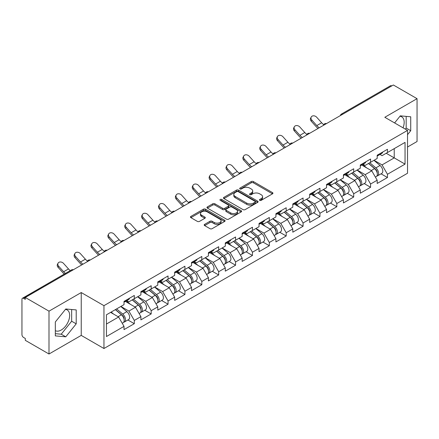 <?xml version="1.0" encoding="UTF-8"?>
<svg xmlns="http://www.w3.org/2000/svg" width="439" height="439" viewBox="0 0 439 439"><rect width="100%" height="100%" fill="white"/><g stroke="black" fill="none" stroke-linecap="round" stroke-linejoin="round"><path stroke-width="0.66" d="M259.723 200.343A1.054 0.609 0 0 0 261.21 200.343L272.493 193.829A1.504 0.867 0 0 0 272.932 193.215A1.504 0.867 0 0 0 272.493 192.6L253.374 181.565A1.504 0.867 0 0 0 251.251 181.565L239.968 188.079A1.054 0.609 0 0 0 239.661 188.512A1.054 0.609 0 0 0 239.968 188.94A1.054 0.609 0 0 0 241.455 188.94L242.915 188.095A4.807 2.777 0 0 1 249.714 188.095L251.306 189.017A4.807 2.777 0 0 1 252.716 190.976A4.807 2.777 0 0 1 251.306 192.94L249.846 193.78A1.054 0.609 0 0 0 249.539 194.214A1.054 0.609 0 0 0 249.846 194.642A1.054 0.609 0 0 0 251.333 194.642L252.793 193.797A4.807 2.777 0 0 1 259.592 193.797L261.183 194.718A4.807 2.777 0 0 1 262.588 196.677A4.807 2.777 0 0 1 261.183 198.642L259.723 199.482A1.054 0.609 0 0 0 259.416 199.915A1.054 0.609 0 0 0 259.723 200.343L259.723 199.482M55.325 330.655A11.935 6.892 120 0 0 61.224 330.024A11.935 6.892 120 0 0 69.016 319.51A11.935 6.892 120 0 0 67.189 309.945A11.935 6.892 120 0 0 65.427 309.407M399.94 116.275A11.935 6.892 -60 0 1 401.701 116.818A11.935 6.892 -60 0 1 403.046 127.809M204.634 224.362A1.504 0.867 0 0 0 204.195 224.971A1.504 0.867 0 0 0 204.634 225.586L209.996 228.681A1.504 0.867 0 0 0 212.119 228.681L224.653 221.448A1.504 0.867 0 0 0 225.092 220.833A1.504 0.867 0 0 0 224.653 220.224L205.534 209.183A1.504 0.867 0 0 0 203.411 209.183L190.883 216.422A1.504 0.867 0 0 0 190.444 217.036A1.504 0.867 0 0 0 190.883 217.645L197.358 221.388A1.504 0.867 0 0 0 199.482 221.388L204.848 218.293A1.504 0.867 0 0 0 205.287 217.678A1.504 0.867 0 0 0 204.848 217.064L201.633 215.209A4.017 2.321 0 0 1 200.458 213.568A4.017 2.321 0 0 1 202.939 211.428A4.017 2.321 0 0 1 207.318 211.927L219.901 219.193A4.017 2.321 0 0 1 221.075 220.833A4.017 2.321 0 0 1 218.595 222.979A4.017 2.321 0 0 1 214.216 222.474L212.119 221.261A1.504 0.867 0 0 0 209.996 221.261L204.634 224.362L204.634 225.586M81.237 292.55L48.998 311.163L25.303 297.483L393.355 84.99L417.05 98.671L384.811 117.284L407.529 130.399L103.955 305.665L81.237 292.55L81.237 335.396L103.955 348.517L103.955 305.665M243.025 209.617A1.504 0.867 0 0 0 245.149 209.617L257.677 202.379A1.504 0.867 0 0 0 258.116 201.77A1.504 0.867 0 0 0 257.677 201.155L238.564 190.12A1.504 0.867 0 0 0 236.44 190.12L223.906 197.352A1.504 0.867 0 0 0 223.467 197.967A1.504 0.867 0 0 0 223.906 198.582L243.025 209.617M220.663 200.568A1.054 0.609 0 0 1 221.733 200.716L221.733 199.471L241.165 210.687A1.504 0.867 0 0 1 241.604 211.302A1.504 0.867 0 0 1 241.165 211.916L228.637 219.149A1.504 0.867 0 0 1 226.508 219.149L207.395 208.113L207.395 206.89A1.504 0.867 0 0 0 206.956 207.499A1.504 0.867 0 0 0 207.395 208.113M207.395 206.89L212.756 203.789A1.504 0.867 0 0 1 214.88 203.789L222.633 208.267A1.504 0.867 0 0 0 224.757 208.267L228.313 206.215A1.504 0.867 0 0 0 228.757 205.6A1.504 0.867 0 0 0 228.313 204.986L220.246 200.327A1.054 0.609 0 0 1 219.939 199.899A1.054 0.609 0 0 1 220.587 199.339A1.054 0.609 0 0 1 221.733 199.471M103.955 348.517L407.529 173.246L407.529 130.399M127.886 319.982L134.301 323.686L134.301 320.437L128.89 311.07L120.89 306.444M134.301 323.686L124.023 329.618L124.023 326.369L106.447 336.521L106.447 314.785L124.023 304.633L124.023 301.384L134.301 295.452L134.301 298.701L140.903 294.893L140.903 291.644L151.181 285.707L151.181 288.955L157.777 285.147L157.777 281.898L168.055 275.966L168.055 279.215L174.656 275.401L174.656 272.153L184.934 266.221L184.934 269.469L191.536 265.661L191.536 262.412L201.814 256.475L201.814 259.723L208.41 255.915L208.41 252.666L218.688 246.734L218.688 249.983L225.289 246.169L225.289 242.921L235.567 236.989L235.567 240.237L242.163 236.429L242.163 233.18L252.441 227.243L252.441 230.491L259.043 226.683L259.043 223.435L269.321 217.503L269.321 220.751L275.917 216.937L275.917 213.689L286.195 207.757L286.195 211.005L292.797 207.197L292.797 203.948L303.075 198.011L303.075 201.26L309.676 197.451L309.676 194.203L319.954 188.271L319.954 191.519L326.55 187.705L326.55 184.457L336.828 178.525L336.828 181.773L343.43 177.965L343.43 174.717L353.708 168.779L353.708 172.028L360.304 168.219L360.304 164.971L370.582 159.039L370.582 162.287L377.183 158.474L377.183 155.225L387.461 149.293L387.461 152.542L405.043 142.39L405.043 164.126L387.461 174.278L382.051 164.91L374.044 160.284M381.041 173.822L387.461 177.526L387.461 174.278M387.461 177.526L377.183 183.458L377.183 180.209L370.582 184.023L365.177 174.651L357.17 170.03M364.167 183.562L370.582 187.272L370.582 184.023M370.582 187.272L360.304 193.204L360.304 189.955L353.708 193.764L348.297 184.396L340.291 179.776M347.287 193.308L353.708 197.012L353.708 193.764M353.708 197.012L343.43 202.95L343.43 199.701L336.828 203.509L331.418 194.142L323.411 189.516M330.408 203.054L336.828 206.758L336.828 203.509M336.828 206.758L326.55 212.69L326.55 209.441L319.954 213.255L314.543 203.883L306.537 199.262M313.534 212.794L319.954 216.504L319.954 213.255M319.954 216.504L309.676 222.436L309.676 219.187L303.075 222.996L297.664 213.628L289.658 209.008M296.654 222.54L303.075 226.244L303.075 222.996M303.075 226.244L292.797 232.182L292.797 228.933L286.195 232.741L280.79 223.374L272.784 218.748M279.78 232.286L286.195 235.99L286.195 232.741M286.195 235.99L275.917 241.922L275.917 238.673L269.321 242.487L263.91 233.114L255.904 228.494M262.901 242.026L269.321 245.736L269.321 242.487M269.321 245.736L259.043 251.668L259.043 248.419L252.441 252.227L247.036 242.86L239.03 238.24M246.027 251.772L252.441 255.476L252.441 252.227M252.441 255.476L242.163 261.414L242.163 258.165L235.567 261.973L230.157 252.606L222.15 247.98M229.147 261.518L235.567 265.222L235.567 261.973M235.567 265.222L225.289 271.154L225.289 267.905L218.688 271.719L213.277 262.346L205.271 257.726M212.267 271.258L218.688 274.968L218.688 271.719M218.688 274.968L208.41 280.9L208.41 277.651L201.814 281.459L196.403 272.092L188.397 267.472M195.393 281.004L201.814 284.708L201.814 281.459M201.814 284.708L191.536 290.645L191.536 287.397L184.934 291.205L179.524 281.838L171.517 277.212M178.514 290.75L184.934 294.454L184.934 291.205M184.934 294.454L174.656 300.386L174.656 297.137L168.055 300.951L162.649 291.578L154.643 286.958M161.64 300.49L168.055 304.2L168.055 300.951M168.055 304.2L157.777 310.132L157.777 306.883L151.181 310.691L145.77 301.324L137.764 296.704M144.76 310.236L151.181 313.94L151.181 310.691M151.181 313.94L140.903 319.877L140.903 316.629L134.301 320.437M126.8 300.616L128.89 301.823L134.301 298.701M128.89 311.07L135.492 307.256L125.395 301.428M140.903 316.629L135.492 307.256M143.679 290.87L145.77 292.078L151.181 288.955M145.77 301.324L152.371 297.516L142.274 291.683M157.777 306.883L152.371 297.516M160.559 281.13L162.649 282.337L168.055 279.215M162.649 291.578L169.245 287.77L159.148 281.942M174.656 297.137L169.245 287.77M177.433 271.384L179.524 272.592L184.934 269.469M179.524 281.838L186.125 278.024L176.028 272.196M191.536 287.397L186.125 278.024M194.312 261.639L196.403 262.846L201.814 259.723M196.403 272.092L202.999 268.284L192.902 262.451M208.41 277.651L202.999 268.284M211.186 251.898L213.277 253.105L218.688 249.983M213.277 262.346L219.879 258.538L209.782 252.71M225.289 267.905L219.879 258.538M228.066 242.152L230.157 243.36L235.567 240.237M230.157 252.606L236.758 248.792L226.661 242.965M242.163 258.165L236.758 248.792M244.94 232.407L247.036 233.614L252.441 230.491M247.036 242.86L253.632 239.052L243.535 233.219M259.043 248.419L253.632 239.052M261.82 222.666L263.91 223.874L269.321 220.751M263.91 233.114L270.512 229.306L260.415 223.478M275.917 238.673L270.512 229.306M278.699 212.92L280.79 214.128L286.195 211.005M280.79 223.374L287.386 219.56L277.289 213.733M292.797 228.933L287.386 219.56M295.573 203.175L297.664 204.382L303.075 201.26M297.664 213.628L304.265 209.82L294.168 203.987M309.676 219.187L304.265 209.82M312.453 193.434L314.543 194.642L319.954 191.519M314.543 203.883L321.139 200.074L311.042 194.247M326.55 209.441L321.139 200.074M329.327 183.689L331.418 184.896L336.828 181.773M331.418 194.142L338.019 190.328L327.922 184.501M343.43 199.701L338.019 190.328M346.206 173.943L348.297 175.15L353.708 172.028M348.297 184.396L354.899 180.588L344.802 174.755M360.304 189.955L354.899 180.588M363.08 164.202L365.177 165.41L370.582 162.287M365.177 174.651L371.773 170.842L361.676 165.015M377.183 180.209L371.773 170.842M391.736 85.929L342.727 114.222M342.036 114.617A2.294 1.322 120 0 1 342.618 114.156A2.294 1.322 60 0 0 341.471 114.047L390.48 85.748A2.294 1.322 60 0 1 391.626 85.863M379.96 154.457L382.051 155.664L387.461 152.542M382.051 164.91L394.222 157.881L394.222 148.64L405.043 142.39M386.216 153.26L405.043 164.126M407.529 147.016L417.05 141.517L417.05 98.671M48.998 311.163L48.998 354.01L25.303 340.329L25.303 338.458L23.574 337.459A2.294 1.322 -120 0 1 21.95 334.65L21.95 299.294A2.294 1.322 -120 0 1 22.427 298.246A2.294 1.322 -120 0 1 23.574 298.355L25.303 299.354L25.303 297.483M48.998 354.01L81.237 335.396M106.447 324.031L118.618 317.002L110.612 312.381M124.023 326.369L118.618 317.002M407.529 134.68L410.723 130.707L410.723 116.785L400.28 115.852L394.595 122.931M76.205 309.918L65.768 308.985L55.325 321.974L55.325 335.89L65.768 336.823L76.205 323.839L76.205 309.918M260.14 200.491L261.183 199.888A4.807 2.777 0 0 0 262.588 197.929L262.588 196.677M252.716 190.976L252.716 192.227A4.807 2.777 0 0 1 251.306 194.186L250.268 194.79M272.471 193.84L253.374 182.816A1.504 0.867 0 0 0 251.251 182.816L240.391 189.088M257.677 201.155L257.677 202.379L238.564 191.366A1.504 0.867 0 0 0 236.44 191.366L223.928 198.593L223.906 197.352M255.021 202.198A1.054 0.609 0 0 0 255.333 201.77A1.054 0.609 0 0 0 255.021 201.336L238.245 191.651A1.054 0.609 0 0 0 236.758 191.651L235.216 192.54A4.807 2.777 0 0 0 233.811 194.504A4.807 2.777 0 0 0 235.216 196.463L246.685 203.087A4.807 2.777 0 0 0 253.484 203.087L255.021 202.198L255.021 203.444A1.054 0.609 0 0 0 255.333 203.016L255.333 201.77M233.811 194.504L233.811 195.75A4.807 2.777 0 0 0 235.216 197.715L235.216 196.463M255.021 203.444L253.484 204.333A4.807 2.777 0 0 1 246.685 204.333L235.216 197.715M207.417 208.124L212.756 205.04L212.756 203.789M228.757 205.6L228.757 206.851A1.504 0.867 0 0 1 228.313 207.46L224.757 209.518A1.504 0.867 0 0 1 222.633 209.518L214.88 205.04A1.504 0.867 0 0 0 212.756 205.04M221.733 200.716L241.143 211.927M230.678 212.91A4.017 2.321 0 0 0 235.057 213.414A4.017 2.321 0 0 0 237.537 211.269A4.017 2.321 0 0 0 236.358 209.628L231.924 207.071A1.504 0.867 0 0 0 229.8 207.071L226.244 209.123A1.504 0.867 0 0 0 225.805 209.738A1.504 0.867 0 0 0 226.244 210.352L230.678 212.91L230.678 214.161A4.017 2.321 0 0 0 235.057 214.66A4.017 2.321 0 0 0 237.537 212.52L237.537 211.269M225.805 209.738L225.805 210.989A1.504 0.867 0 0 0 226.244 211.598L226.244 210.352M230.678 214.161L226.244 211.598M221.075 220.833L221.075 222.085A4.017 2.321 0 0 1 218.595 224.225A4.017 2.321 0 0 1 214.216 223.725L212.119 222.513A1.504 0.867 0 0 0 209.996 222.513L204.656 225.597M200.458 213.568L200.458 214.819A4.017 2.321 0 0 0 201.633 216.46L201.633 215.209M204.826 218.304L201.633 216.46M224.631 221.459L205.534 210.435A1.504 0.867 0 0 0 203.411 210.435L190.905 217.656M405.334 129.132L406.179 128.084L406.179 116.379M406.179 128.084L410.723 130.707M55.325 333.673L61.224 334.2L71.661 321.216L71.661 309.511M71.661 321.216L76.205 323.839M61.224 334.2L65.768 336.823M375.894 169.602L375.136 169.163M376.865 176.039A5.048 2.914 -120 0 0 377.6 175.809A5.048 2.914 -120 0 0 378.506 172.28A5.048 2.914 -120 0 0 375.877 167.885L369.786 162.743M377.6 175.809L381.765 173.405A5.048 2.914 -120 0 0 382.671 169.877A5.048 2.914 -120 0 0 380.042 165.476L373.951 160.339M368.612 163.423L375.559 169.284A3.062 1.767 60 0 1 377.211 173.054M375.378 177.087L376.3 176.56A5.048 2.914 -120 0 0 377.205 173.032A5.048 2.914 -120 0 0 374.577 168.631L368.491 163.495M366.735 167.934L362.625 164.466M318.034 128.479A12.243 7.068 60 0 1 316.201 126.712L311.235 121.18A3.441 2.639 -152.4 0 1 310.614 118.179L311.207 117.048A3.441 2.639 27.6 0 0 311.827 120.05L316.793 125.581A10.251 5.921 -120 0 0 319.274 127.76M323.73 124.665A10.251 5.921 -120 0 1 321.661 122.772L316.695 117.24A3.441 2.639 27.6 0 0 311.207 117.048M378.539 154.446A5.048 2.914 60 0 1 377.6 155.823A5.048 2.914 60 0 1 377.183 155.993M382.704 152.042A5.048 2.914 60 0 1 381.765 153.414L377.6 155.823M359.02 179.342L358.262 178.909M359.985 185.779A5.048 2.914 -120 0 0 360.721 185.554A5.048 2.914 -120 0 0 361.626 182.026A5.048 2.914 -120 0 0 358.998 177.625L352.912 172.489M360.721 185.554L364.886 183.145A5.048 2.914 -120 0 0 365.791 179.622A5.048 2.914 -120 0 0 363.163 175.221L357.077 170.085M351.738 173.169L358.685 179.024A3.062 1.767 60 0 1 360.337 182.794M358.504 186.833L359.42 186.301A5.048 2.914 -120 0 0 360.331 182.772A5.048 2.914 -120 0 0 357.703 178.377L351.612 173.24M349.856 177.674L345.745 174.212M342.14 189.088L341.383 188.649M343.111 195.525A5.048 2.914 -120 0 0 343.841 195.295A5.048 2.914 -120 0 0 344.752 191.766A5.048 2.914 -120 0 0 342.124 187.371L336.033 182.234M343.841 195.295L348.006 192.891A5.048 2.914 -120 0 0 348.917 189.363A5.048 2.914 -120 0 0 346.289 184.967L340.198 179.831M334.858 182.909L341.805 188.77A3.062 1.767 60 0 1 343.457 192.54M341.624 196.579L342.546 196.046A5.048 2.914 -120 0 0 343.452 192.518A5.048 2.914 -120 0 0 340.823 188.122L334.732 182.981M332.976 187.42L328.871 183.952M325.266 198.834L324.509 198.395M326.232 205.271A5.048 2.914 -120 0 0 326.967 205.04A5.048 2.914 -120 0 0 327.873 201.512A5.048 2.914 -120 0 0 325.244 197.116L319.153 191.975M326.967 205.04L331.132 202.637A5.048 2.914 -120 0 0 332.038 199.108A5.048 2.914 -120 0 0 329.409 194.707L323.318 189.571M317.984 192.655L324.926 198.516A3.062 1.767 60 0 1 326.578 202.286M324.75 206.319L325.667 205.792A5.048 2.914 -120 0 0 326.578 202.264A5.048 2.914 -120 0 0 323.944 197.863L317.858 192.726M316.102 197.166L311.992 193.698M308.387 208.574L307.629 208.141M309.352 215.011A5.048 2.914 -120 0 0 310.088 214.786A5.048 2.914 -120 0 0 310.999 211.258A5.048 2.914 -120 0 0 308.365 206.857L302.279 201.72M310.088 214.786L314.253 212.377A5.048 2.914 -120 0 0 315.164 208.854A5.048 2.914 -120 0 0 312.53 204.453L306.444 199.317M301.105 202.401L308.052 208.256A3.062 1.767 60 0 1 309.704 212.026M307.871 216.065L308.793 215.533A5.048 2.914 -120 0 0 309.698 212.004A5.048 2.914 -120 0 0 307.07 207.609L300.978 202.472M299.222 206.906L295.118 203.444M291.507 218.32L290.75 217.881M292.478 224.757A5.048 2.914 -120 0 0 293.214 224.527A5.048 2.914 -120 0 0 294.119 220.998A5.048 2.914 -120 0 0 291.491 216.603L285.399 211.466M293.214 224.527L297.379 222.123A5.048 2.914 -120 0 0 298.284 218.595A5.048 2.914 -120 0 0 295.656 214.199L289.564 209.063M284.231 212.141L291.172 218.002A3.062 1.767 60 0 1 292.824 221.772M290.997 225.811L291.913 225.278A5.048 2.914 -120 0 0 292.818 221.75A5.048 2.914 -120 0 0 290.19 217.354L284.104 212.213M282.348 216.652L278.238 213.184M301.154 138.219A12.243 7.068 60 0 1 299.321 136.458L294.355 130.926A3.441 2.639 -152.4 0 1 293.74 127.925L294.333 126.794A3.441 2.639 27.6 0 0 294.948 129.796L299.914 135.322A10.251 5.921 -120 0 0 302.394 137.506M306.856 134.411A10.251 5.921 -120 0 1 304.787 132.512L299.815 126.981A3.441 2.639 27.6 0 0 294.333 126.794M361.659 164.191A5.048 2.914 60 0 1 360.721 165.563A5.048 2.914 60 0 1 360.304 165.733M365.824 161.782A5.048 2.914 60 0 1 364.886 163.16L360.721 165.563M284.28 147.965A12.243 7.068 60 0 1 282.447 146.198L277.481 140.672A3.441 2.639 -152.4 0 1 276.861 137.67L277.453 136.534A3.441 2.639 27.6 0 0 278.068 139.536L283.04 145.068A10.251 5.921 -120 0 0 285.515 147.252M289.976 144.151A10.251 5.921 -120 0 1 287.907 142.258L282.941 136.727A3.441 2.639 27.6 0 0 277.453 136.534M344.785 173.932A5.048 2.914 60 0 1 343.841 175.309A5.048 2.914 60 0 1 343.43 175.479M348.95 171.528A5.048 2.914 60 0 1 348.006 172.906L343.841 175.309M267.4 157.711A12.243 7.068 60 0 1 265.568 155.944L260.601 150.412A3.441 2.639 -152.4 0 1 259.987 147.411L260.579 146.28A3.441 2.639 27.6 0 0 261.194 149.282L266.16 154.813A10.251 5.921 -120 0 0 268.641 156.992M273.102 153.897A10.251 5.921 -120 0 1 271.028 152.004L266.061 146.472A3.441 2.639 27.6 0 0 260.579 146.28M327.906 183.678A5.048 2.914 60 0 1 326.967 185.055A5.048 2.914 60 0 1 326.55 185.225M332.071 181.274A5.048 2.914 60 0 1 331.132 182.646L326.967 185.055M250.526 167.451A12.243 7.068 60 0 1 248.693 165.69L243.722 160.158A3.441 2.639 -152.4 0 1 243.107 157.157L243.7 156.026A3.441 2.639 27.6 0 0 244.314 159.028L249.286 164.554A10.251 5.921 -120 0 0 251.761 166.738M256.222 163.643A10.251 5.921 -120 0 1 254.154 161.744L249.182 156.213A3.441 2.639 27.6 0 0 243.7 156.026M311.026 193.423A5.048 2.914 60 0 1 310.088 194.795A5.048 2.914 60 0 1 309.676 194.965M315.197 191.014A5.048 2.914 60 0 1 314.253 192.392L310.088 194.795M233.647 177.197A12.243 7.068 60 0 1 231.814 175.43L226.848 169.904A3.441 2.639 -152.4 0 1 226.233 166.902L226.82 165.766A3.441 2.639 27.6 0 0 227.44 168.768L232.407 174.299A10.251 5.921 -120 0 0 234.887 176.483M239.348 173.383A10.251 5.921 -120 0 1 237.274 171.49L232.308 165.958A3.441 2.639 27.6 0 0 226.82 165.766M294.152 203.164A5.048 2.914 60 0 1 293.214 204.541A5.048 2.914 60 0 1 292.797 204.711M298.317 200.76A5.048 2.914 60 0 1 297.379 202.138L293.214 204.541M274.633 228.066L273.876 227.627M275.599 234.503A5.048 2.914 -120 0 0 276.334 234.272A5.048 2.914 -120 0 0 277.239 230.744A5.048 2.914 -120 0 0 274.611 226.348L268.525 221.207M276.334 234.272L280.499 231.869A5.048 2.914 -120 0 0 281.404 228.34A5.048 2.914 -120 0 0 278.776 223.939L272.69 218.803M267.351 221.887L274.298 227.748A3.062 1.767 60 0 1 275.95 231.518M274.117 235.551L275.039 235.024A5.048 2.914 -120 0 0 275.944 231.496A5.048 2.914 -120 0 0 273.316 227.095L267.225 221.958M265.469 226.398L261.359 222.93M216.773 186.943A12.243 7.068 60 0 1 214.94 185.176L209.968 179.644A3.441 2.639 -152.4 0 1 209.354 176.643L209.946 175.512A3.441 2.639 27.6 0 0 210.561 178.514L215.527 184.045A10.251 5.921 -120 0 0 218.007 186.224M222.469 183.129A10.251 5.921 -120 0 1 220.4 181.236L215.428 175.704A3.441 2.639 27.6 0 0 209.946 175.512M277.272 212.91A5.048 2.914 60 0 1 276.334 214.287A5.048 2.914 60 0 1 275.917 214.457M281.437 210.506A5.048 2.914 60 0 1 280.499 211.878L276.334 214.287M257.753 237.806L256.996 237.373M258.725 244.243A5.048 2.914 -120 0 0 259.46 244.018A5.048 2.914 -120 0 0 260.365 240.49A5.048 2.914 -120 0 0 257.737 236.089L251.646 230.952M259.46 244.018L263.625 241.609A5.048 2.914 -120 0 0 264.53 238.086A5.048 2.914 -120 0 0 261.902 233.685L255.811 228.549M250.471 231.633L257.419 237.488A3.062 1.767 60 0 1 259.07 241.258M257.238 245.297L258.159 244.764A5.048 2.914 -120 0 0 259.065 241.236A5.048 2.914 -120 0 0 256.436 236.84L250.351 231.704M248.595 236.138L244.485 232.675M199.893 196.683A12.243 7.068 60 0 1 198.06 194.921L193.094 189.39A3.441 2.639 -152.4 0 1 192.474 186.388L193.067 185.258A3.441 2.639 27.6 0 0 193.687 188.26L198.653 193.786A10.251 5.921 -120 0 0 201.133 195.97M205.589 192.875A10.251 5.921 -120 0 1 203.52 190.976L198.554 185.445A3.441 2.639 27.6 0 0 193.067 185.258M260.398 222.655A5.048 2.914 60 0 1 259.46 224.027A5.048 2.914 60 0 1 259.043 224.197M264.563 220.246A5.048 2.914 60 0 1 263.625 221.624L259.46 224.027M240.879 247.552L240.122 247.113M241.845 253.989A5.048 2.914 -120 0 0 242.58 253.758A5.048 2.914 -120 0 0 243.486 250.23A5.048 2.914 -120 0 0 240.857 245.835L234.772 240.698M242.58 253.758L246.745 251.355A5.048 2.914 -120 0 0 247.651 247.826A5.048 2.914 -120 0 0 245.022 243.431L238.937 238.295M233.597 241.373L240.545 247.234A3.062 1.767 60 0 1 242.196 251.004M240.363 255.043L241.28 254.51A5.048 2.914 -120 0 0 242.191 250.982A5.048 2.914 -120 0 0 239.562 246.586L233.471 241.445M231.715 245.884L227.605 242.416M183.014 206.429A12.243 7.068 60 0 1 181.181 204.662L176.215 199.136A3.441 2.639 -152.4 0 1 175.6 196.134L176.193 194.998A3.441 2.639 27.6 0 0 176.807 198L181.773 203.531A10.251 5.921 -120 0 0 184.254 205.715M188.715 202.615A10.251 5.921 -120 0 1 186.641 200.722L181.675 195.19A3.441 2.639 27.6 0 0 176.193 194.998M243.519 232.396A5.048 2.914 60 0 1 242.58 233.773A5.048 2.914 60 0 1 242.163 233.943M247.684 229.992A5.048 2.914 60 0 1 246.745 231.369L242.58 233.773M224 257.298L223.242 256.859M224.971 263.735A5.048 2.914 -120 0 0 225.701 263.504A5.048 2.914 -120 0 0 226.612 259.976A5.048 2.914 -120 0 0 223.983 255.58L217.892 250.439M225.701 263.504L229.866 261.101A5.048 2.914 -120 0 0 230.777 257.572A5.048 2.914 -120 0 0 228.148 253.171L222.057 248.035M216.718 251.119L223.665 256.98A3.062 1.767 60 0 1 225.317 260.75M223.484 264.783L224.406 264.256A5.048 2.914 -120 0 0 225.311 260.728A5.048 2.914 -120 0 0 222.683 256.327L216.592 251.19M214.836 255.63L210.731 252.162M166.14 216.175A12.243 7.068 60 0 1 164.307 214.408L159.341 208.876A3.441 2.639 -152.4 0 1 158.72 205.875L159.313 204.744A3.441 2.639 27.6 0 0 159.928 207.746L164.899 213.277A10.251 5.921 -120 0 0 167.374 215.456M171.836 212.361A10.251 5.921 -120 0 1 169.767 210.468L164.801 204.936A3.441 2.639 27.6 0 0 159.313 204.744M226.645 242.141A5.048 2.914 60 0 1 225.701 243.519A5.048 2.914 60 0 1 225.289 243.689M230.81 239.738A5.048 2.914 60 0 1 229.866 241.11L225.701 243.519M207.126 267.038L206.368 266.605M208.091 273.475A5.048 2.914 -120 0 0 208.827 273.25A5.048 2.914 -120 0 0 209.732 269.722A5.048 2.914 -120 0 0 207.104 265.321L201.013 260.184M208.827 273.25L212.992 270.841A5.048 2.914 -120 0 0 213.897 267.318A5.048 2.914 -120 0 0 211.269 262.917L205.178 257.781M199.844 260.865L206.785 266.72A3.062 1.767 60 0 1 208.437 270.49M206.61 274.529L207.526 273.996A5.048 2.914 -120 0 0 208.437 270.468A5.048 2.914 -120 0 0 205.803 266.072L199.718 260.936M197.962 265.37L193.851 261.907M149.26 225.915A12.243 7.068 60 0 1 147.427 224.153L142.461 218.622A3.441 2.639 -152.4 0 1 141.846 215.62L142.439 214.49A3.441 2.639 27.6 0 0 143.054 217.492L148.02 223.017A10.251 5.921 -120 0 0 150.5 225.202M154.962 222.107A10.251 5.921 -120 0 1 152.887 220.208L147.921 214.682A3.441 2.639 27.6 0 0 142.439 214.49M209.765 251.887A5.048 2.914 60 0 1 208.827 253.259A5.048 2.914 60 0 1 208.41 253.429M213.93 249.478A5.048 2.914 60 0 1 212.992 250.856L208.827 253.259M190.246 276.784L189.489 276.345M191.212 283.221A5.048 2.914 -120 0 0 191.947 282.99A5.048 2.914 -120 0 0 192.858 279.462A5.048 2.914 -120 0 0 190.224 275.066L184.139 269.93M191.947 282.99L196.112 280.587A5.048 2.914 -120 0 0 197.023 277.058A5.048 2.914 -120 0 0 194.389 272.663L188.304 267.527M182.964 270.605L189.911 276.466A3.062 1.767 60 0 1 191.563 280.236M189.73 284.274L190.652 283.742A5.048 2.914 -120 0 0 191.558 280.214A5.048 2.914 -120 0 0 188.929 275.818L182.838 270.676M181.082 275.116L176.972 271.648M132.386 235.661A12.243 7.068 60 0 1 130.553 233.894L125.581 228.368A3.441 2.639 -152.4 0 1 124.967 225.366L125.559 224.23A3.441 2.639 27.6 0 0 126.174 227.232L131.146 232.763A10.251 5.921 -120 0 0 133.621 234.947M138.082 231.847A10.251 5.921 -120 0 1 136.013 229.954L131.041 224.422A3.441 2.639 27.6 0 0 125.559 224.23M192.886 261.628A5.048 2.914 60 0 1 191.947 263.005A5.048 2.914 60 0 1 191.536 263.175M197.056 259.224A5.048 2.914 60 0 1 196.112 260.601L191.947 263.005M173.367 286.53L172.609 286.091M174.338 292.967A5.048 2.914 -120 0 0 175.073 292.736A5.048 2.914 -120 0 0 175.979 289.208A5.048 2.914 -120 0 0 173.35 284.812L167.259 279.67M175.073 292.736L179.238 290.333A5.048 2.914 -120 0 0 180.144 286.804A5.048 2.914 -120 0 0 177.515 282.403L171.424 277.267M166.085 280.351L173.032 286.212A3.062 1.767 60 0 1 174.684 289.981M172.851 294.015L173.773 293.488A5.048 2.914 -120 0 0 174.678 289.959A5.048 2.914 -120 0 0 172.05 285.559L165.964 280.422M164.208 284.862L160.098 281.394M115.506 245.406A12.243 7.068 60 0 1 113.674 243.64L108.707 238.108A3.441 2.639 -152.4 0 1 108.093 235.106L108.68 233.976A3.441 2.639 27.6 0 0 109.3 236.978L114.266 242.509A10.251 5.921 -120 0 0 116.747 244.688M121.208 241.593A10.251 5.921 -120 0 1 119.134 239.699L114.167 234.168A3.441 2.639 27.6 0 0 108.68 233.976M176.012 271.373A5.048 2.914 60 0 1 175.073 272.751A5.048 2.914 60 0 1 174.656 272.921M180.177 268.97A5.048 2.914 60 0 1 179.238 270.342L175.073 272.751M156.493 296.27L155.735 295.837M157.458 302.707A5.048 2.914 -120 0 0 158.194 302.482A5.048 2.914 -120 0 0 159.099 298.954A5.048 2.914 -120 0 0 156.471 294.553L150.385 289.416M158.194 302.482L162.359 300.073A5.048 2.914 -120 0 0 163.264 296.55A5.048 2.914 -120 0 0 160.636 292.149L154.55 287.013M149.211 290.097L156.158 295.952A3.062 1.767 60 0 1 157.81 299.722M155.977 303.761L156.893 303.228A5.048 2.914 -120 0 0 157.804 299.7A5.048 2.914 -120 0 0 155.176 295.304L149.084 290.168M147.328 294.602L143.218 291.139M98.632 255.147A12.243 7.068 60 0 1 96.799 253.385L91.828 247.854A3.441 2.639 -152.4 0 1 91.213 244.852L91.806 243.722A3.441 2.639 27.6 0 0 92.42 246.723L97.387 252.249A10.251 5.921 -120 0 0 99.867 254.433M104.328 251.338A10.251 5.921 -120 0 1 102.26 249.44L97.288 243.914A3.441 2.639 27.6 0 0 91.806 243.722M159.132 281.119A5.048 2.914 60 0 1 158.194 282.491A5.048 2.914 60 0 1 157.777 282.661M163.297 278.71A5.048 2.914 60 0 1 162.359 280.087L158.194 282.491M139.613 306.016L138.856 305.577M140.584 312.453A5.048 2.914 -120 0 0 141.314 312.222A5.048 2.914 -120 0 0 142.225 308.694A5.048 2.914 -120 0 0 139.597 304.298L133.505 299.162M141.314 312.222L145.485 309.819A5.048 2.914 -120 0 0 146.39 306.29A5.048 2.914 -120 0 0 143.762 301.895L137.67 296.759M132.331 299.837L139.278 305.698A3.062 1.767 60 0 1 140.93 309.468M139.097 313.506L140.019 312.974A5.048 2.914 -120 0 0 140.924 309.446A5.048 2.914 -120 0 0 138.296 305.05L132.205 299.908M130.454 304.348L126.344 300.88M81.753 264.893A12.243 7.068 60 0 1 79.92 263.126L74.954 257.6A3.441 2.639 -152.4 0 1 74.334 254.598L74.926 253.462A3.441 2.639 27.6 0 0 75.546 256.464L80.513 261.995A10.251 5.921 -120 0 0 82.987 264.179M87.449 261.079A10.251 5.921 -120 0 1 85.38 259.186L80.414 253.654A3.441 2.639 27.6 0 0 74.926 253.462M142.258 290.859A5.048 2.914 60 0 1 141.314 292.237A5.048 2.914 60 0 1 140.903 292.407M146.423 288.456A5.048 2.914 60 0 1 145.485 289.833L141.314 292.237M122.739 315.762L121.982 315.323M123.705 322.199A5.048 2.914 -120 0 0 124.44 321.968A5.048 2.914 -120 0 0 125.345 318.44A5.048 2.914 -120 0 0 122.717 314.044L116.626 308.902M124.44 321.968L128.605 319.565A5.048 2.914 -120 0 0 129.51 316.036A5.048 2.914 -120 0 0 126.882 311.635L120.796 306.499M115.457 309.583L122.399 315.443A3.062 1.767 60 0 1 124.056 319.213M122.223 323.247L123.139 322.72A5.048 2.914 -120 0 0 124.05 319.191A5.048 2.914 -120 0 0 121.422 314.79L115.331 309.654M113.575 314.094L111.166 312.058M64.253 274.095A12.243 7.068 60 0 1 63.04 272.871L58.074 267.34A3.441 2.639 -152.4 0 1 57.46 264.338L58.052 263.208A3.441 2.639 27.6 0 0 58.667 266.21L63.633 271.741A10.251 5.921 -120 0 0 65.422 273.42M70.289 270.611A10.251 5.921 -120 0 1 68.5 268.931L63.534 263.4A3.441 2.639 27.6 0 0 58.052 263.208M125.378 300.605A5.048 2.914 60 0 1 124.44 301.983A5.048 2.914 60 0 1 124.023 302.153M129.543 298.202A5.048 2.914 60 0 1 128.605 299.574L124.44 301.983M72.687 270.122L23.574 298.355M73.165 269.853A2.294 1.322 -60 0 0 72.583 270.062A2.294 1.322 -120 0 0 71.436 269.947L22.427 298.246M325.156 124.363A2.294 1.322 120 0 1 325.738 123.902A2.294 1.322 -60 0 1 326.325 123.694M308.282 134.109A2.294 1.322 120 0 1 308.864 133.648A2.294 1.322 -60 0 1 309.446 133.434M291.403 143.849A2.294 1.322 120 0 1 291.984 143.388A2.294 1.322 -60 0 1 292.566 143.18M274.523 153.595A2.294 1.322 120 0 1 275.11 153.134A2.294 1.322 -60 0 1 275.692 152.926M257.649 163.341A2.294 1.322 120 0 1 258.231 162.88A2.294 1.322 -60 0 1 258.812 162.666M240.77 173.081A2.294 1.322 120 0 1 241.351 172.62A2.294 1.322 -60 0 1 241.938 172.412M223.895 182.827A2.294 1.322 120 0 1 224.477 182.366A2.294 1.322 -60 0 1 225.059 182.158M207.016 192.573A2.294 1.322 120 0 1 207.598 192.112A2.294 1.322 -60 0 1 208.179 191.898M190.142 202.313A2.294 1.322 120 0 1 190.724 201.852A2.294 1.322 -60 0 1 191.305 201.644M173.262 212.059A2.294 1.322 120 0 1 173.844 211.598A2.294 1.322 -60 0 1 174.426 211.389M156.383 221.805A2.294 1.322 120 0 1 156.97 221.344A2.294 1.322 -60 0 1 157.552 221.13M139.509 231.545A2.294 1.322 120 0 1 140.09 231.084A2.294 1.322 -60 0 1 140.672 230.876M122.629 241.291A2.294 1.322 120 0 1 123.211 240.83A2.294 1.322 -60 0 1 123.798 240.621M105.755 251.037A2.294 1.322 120 0 1 106.337 250.576A2.294 1.322 -60 0 1 106.918 250.362M88.876 260.777A2.294 1.322 120 0 1 89.457 260.316A2.294 1.322 -60 0 1 90.039 260.107M261.183 199.888L261.183 198.642M249.846 194.642L249.846 193.78M251.306 194.186L251.306 192.94M239.968 188.94L239.968 188.079M251.251 182.816L251.251 181.565M253.374 182.816L253.374 181.565M272.493 193.829L272.493 192.6M236.44 191.366L236.44 190.12M238.564 191.366L238.564 190.12M246.685 204.333L246.685 203.087M253.484 204.333L253.484 203.087M214.88 205.04L214.88 203.789M222.633 209.518L222.633 208.267M224.757 209.518L224.757 208.267M228.313 207.46L228.313 206.215M241.165 211.916L241.165 210.687M209.996 222.513L209.996 221.261M212.119 222.513L212.119 221.261M214.216 223.725L214.216 222.474M204.848 218.293L204.848 217.064M190.883 217.645L190.883 216.422M203.411 210.435L203.411 209.183M205.534 210.435L205.534 209.183M224.653 221.448L224.653 220.224M375.877 167.885L380.042 165.476M371.262 170.546L374.577 168.631M311.827 120.05L311.235 121.18M321.661 122.772L316.793 125.581M358.998 177.625L363.163 175.221M354.383 180.292L357.703 178.377M342.124 187.371L346.289 184.967M337.509 190.032L340.823 188.122M325.244 197.116L329.409 194.707M320.629 199.778L323.944 197.863M308.365 206.857L312.53 204.453M303.75 209.524L307.07 207.609M291.491 216.603L295.656 214.199M286.876 219.264L290.19 217.354M294.948 129.796L294.355 130.926M304.787 132.512L299.914 135.322M278.068 139.536L277.481 140.672M287.907 142.258L283.04 145.068M261.194 149.282L260.601 150.412M271.028 152.004L266.16 154.813M244.314 159.028L243.722 160.158M254.154 161.744L249.286 164.554M227.44 168.768L226.848 169.904M237.274 171.49L232.407 174.299M274.611 226.348L278.776 223.939M269.996 229.01L273.316 227.095M210.561 178.514L209.968 179.644M220.4 181.236L215.527 184.045M257.737 236.089L261.902 233.685M253.122 238.756L256.436 236.84M193.687 188.26L193.094 189.39M203.52 190.976L198.653 193.786M240.857 245.835L245.022 243.431M236.242 248.496L239.562 246.586M176.807 198L176.215 199.136M186.641 200.722L181.773 203.531M223.983 255.58L228.148 253.171M219.368 258.242L222.683 256.327M159.928 207.746L159.341 208.876M169.767 210.468L164.899 213.277M207.104 265.321L211.269 262.917M202.489 267.988L205.803 266.072M143.054 217.492L142.461 218.622M152.887 220.208L148.02 223.017M190.224 275.066L194.389 272.663M185.609 277.728L188.929 275.818M126.174 227.232L125.581 228.368M136.013 229.954L131.146 232.763M173.35 284.812L177.515 282.403M168.735 287.474L172.05 285.559M109.3 236.978L108.707 238.108M119.134 239.699L114.266 242.509M156.471 294.553L160.636 292.149M151.856 297.219L155.176 295.304M92.42 246.723L91.828 247.854M102.26 249.44L97.387 252.249M139.597 304.298L143.762 301.895M134.982 306.96L138.296 305.05M75.546 256.464L74.954 257.6M85.38 259.186L80.513 261.995M122.717 314.044L126.882 311.635M118.102 316.706L121.422 314.79M58.667 266.21L58.074 267.34M68.5 268.931L63.633 271.741M341.471 114.047A2.294 2.294 0 0 0 340.368 115.583M326.473 123.6A2.294 2.294 0 0 0 323.488 125.329M309.599 133.346A2.294 2.294 0 0 0 306.614 135.069M292.72 143.092A2.294 2.294 0 0 0 289.735 144.815M275.846 152.832A2.294 2.294 0 0 0 272.86 154.561M258.966 162.578A2.294 2.294 0 0 0 255.981 164.301M242.092 172.324A2.294 2.294 0 0 0 239.101 174.047M225.212 182.064A2.294 2.294 0 0 0 222.227 183.793M208.333 191.81A2.294 2.294 0 0 0 205.348 193.533M191.459 201.556A2.294 2.294 0 0 0 188.474 203.279M174.579 211.296A2.294 2.294 0 0 0 171.594 213.025M157.705 221.042A2.294 2.294 0 0 0 154.715 222.765M140.826 230.788A2.294 2.294 0 0 0 137.841 232.511M123.952 240.528A2.294 2.294 0 0 0 120.961 242.257M107.072 250.274A2.294 2.294 0 0 0 104.087 251.997M90.193 260.02A2.294 2.294 0 0 0 87.207 261.743M73.318 269.76A2.294 2.294 0 0 0 71.436 269.947"/></g></svg>
